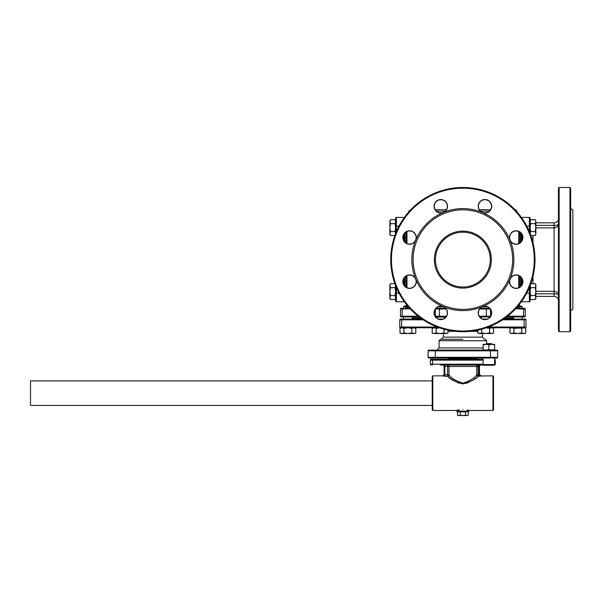 <?xml version="1.0" encoding="UTF-8"?>
<svg xmlns="http://www.w3.org/2000/svg" width="603" height="603" viewBox="0 0 603 603"><rect width="100%" height="100%" fill="white"/><g stroke="black" fill="none" stroke-linecap="round" stroke-linejoin="round"><path stroke-width="0.9" d="M492.123 344.336L491.4 343.62L486.35 343.62L485.634 344.336M490.269 259.478L490.277 259.599A27.406 27.406 0 0 0 462.87 232.193A27.406 27.406 0 0 0 435.464 259.599A27.406 27.406 0 0 0 462.87 287.005A27.406 27.406 0 0 0 490.277 259.599L490.269 259.72M479.332 209.693L490.563 209.693L479.325 209.686M514.932 209.693L515.512 209.693L514.932 209.693M407.364 306.837L403.573 306.837L404.289 306.113L407.485 305.796M480.832 318.015L481.307 318.015M505.163 318.015L513.507 318.015M493.201 350.109L496.947 350.109A0.724 0.724 0 0 1 497.663 350.833L497.663 357.323A0.724 0.724 0 0 1 496.947 358.039L490.45 358.039L490.45 350.109L496.947 350.109A0.724 0.724 0 0 1 497.663 350.833L435.283 350.833L435.283 350.109L428.793 350.109L491.762 350.109L494.648 349.597L494.648 350.109L488.875 349.597L488.875 344.856L485.988 344.336L483.109 344.856L483.109 349.597L485.988 350.109L488.875 349.597M516.168 308.178L520.412 308.276A2.163 2.163 0 0 1 518.248 306.113L521.444 306.113L522.168 306.837L518.376 306.837M507.545 316.213L525.251 316.213L525.251 309A0.724 0.724 0 0 0 524.527 308.276A0.724 0.724 0 0 1 525.251 309A0.724 0.724 0 0 0 524.527 308.276L520.412 308.276A0.724 0.513 90 0 1 520.924 309L519.914 308.894A0.724 0.505 97.3 0 0 519.575 308.201A2.163 1.945 90 0 1 518.143 306.113L518.248 305.796M462.87 339.293L440.514 339.293L439.067 340.733L486.666 340.733L485.227 339.293M412.226 319.1L412.226 316.937L403.573 316.937L403.573 319.1L403.573 316.937L401.206 316.937A0.724 0.724 0 0 1 400.482 316.213L400.482 309A0.724 0.724 0 0 1 401.206 308.276L402.683 308.276A0.724 0.513 90 0 0 402.171 309L400.482 309A0.724 0.724 0 0 1 401.206 308.276M525.251 316.213A0.724 0.724 0 0 1 524.527 316.937A0.724 0.724 0 0 0 525.251 316.213A0.724 0.724 0 0 1 524.527 316.937L522.168 316.937L522.168 319.1L517.834 319.1M487.45 306.837L482.438 306.837M443.295 306.837L438.283 306.837M444.388 308.171A2.163 2.163 0 0 0 444.984 307.862A2.163 2.163 0 0 1 444.388 308.171L443.989 308.276M520.562 286.553L520.562 276.8M405.171 276.8L405.171 286.553M534.989 259.599A72.119 72.119 0 0 1 462.87 331.718A72.119 72.119 0 0 1 390.752 259.599A72.119 72.119 0 0 1 462.87 187.48A72.119 72.119 0 0 1 534.989 259.599A72.119 72.119 0 0 1 462.87 331.718A72.119 72.119 0 0 1 390.752 259.599M512.633 259.599A49.763 49.763 0 0 1 462.87 309.362A49.763 49.763 0 0 1 413.108 259.599A49.763 49.763 0 0 1 462.87 209.836A49.763 49.763 0 0 1 512.633 259.599M415.422 278.345L416.062 279.89A6.746 6.746 0 0 1 409.565 288.422A6.746 6.746 0 0 1 407.839 275.156A6.746 6.746 0 0 1 415.422 278.345A51.014 51.014 0 0 1 415.422 240.853A6.746 6.746 0 0 1 402.819 237.522A6.746 6.746 0 0 1 409.565 230.776A6.746 6.746 0 0 1 416.062 239.308L415.422 240.853M442.572 306.399L444.125 307.04A6.746 6.746 0 0 1 440.785 319.643A6.746 6.746 0 0 1 434.047 312.904A6.746 6.746 0 0 1 442.572 306.399A51.014 51.014 0 0 1 416.062 279.89M481.609 307.04L483.161 306.399A6.746 6.746 0 0 1 491.694 312.904A6.746 6.746 0 0 1 484.948 319.643A6.746 6.746 0 0 1 481.609 307.04A51.014 51.014 0 0 1 444.125 307.04M509.671 279.89L510.311 278.345A6.746 6.746 0 0 1 522.914 281.676A6.746 6.746 0 0 1 516.168 288.422A6.746 6.746 0 0 1 509.671 279.89A51.014 51.014 0 0 1 483.161 306.399M510.311 240.853L509.671 239.308A6.746 6.746 0 0 1 516.168 230.776A6.746 6.746 0 0 1 517.894 244.042A6.746 6.746 0 0 1 510.311 240.853A51.014 51.014 0 0 1 510.311 278.345M416.13 281.676A6.565 6.565 0 0 0 409.565 275.111A6.565 6.565 0 0 0 403 281.676A6.565 6.565 0 0 0 409.565 288.242A6.565 6.565 0 0 0 416.13 281.676M522.733 281.676A6.565 6.565 0 0 0 516.168 275.111A6.565 6.565 0 0 0 509.61 281.676A6.565 6.565 0 0 0 516.168 288.242A6.565 6.565 0 0 0 522.733 281.676M522.733 237.522A6.565 6.565 0 0 0 516.168 230.957A6.565 6.565 0 0 0 509.61 237.522A6.565 6.565 0 0 0 516.168 244.079A6.565 6.565 0 0 0 522.733 237.522M416.13 237.522A6.565 6.565 0 0 0 409.565 230.957A6.565 6.565 0 0 0 403 237.522A6.565 6.565 0 0 0 409.565 244.079A6.565 6.565 0 0 0 416.13 237.522M447.351 312.904A6.565 6.565 0 0 0 440.785 306.339A6.565 6.565 0 0 0 434.228 312.904A6.565 6.565 0 0 0 440.785 319.462A6.565 6.565 0 0 0 447.351 312.904M491.513 312.904A6.565 6.565 0 0 0 484.948 306.339A6.565 6.565 0 0 0 478.383 312.904A6.565 6.565 0 0 0 484.948 319.462A6.565 6.565 0 0 0 491.513 312.904M491.513 206.294A6.565 6.565 0 0 0 484.948 199.729A6.565 6.565 0 0 0 478.383 206.294A6.565 6.565 0 0 0 484.948 212.859A6.565 6.565 0 0 0 491.513 206.294M447.351 206.294A6.565 6.565 0 0 0 440.785 199.729A6.565 6.565 0 0 0 434.228 206.294A6.565 6.565 0 0 0 440.785 212.859A6.565 6.565 0 0 0 447.351 206.294M434.047 206.294A6.746 6.746 0 0 1 440.785 199.548A6.746 6.746 0 0 1 444.125 212.158L442.572 212.799A6.746 6.746 0 0 1 434.047 206.294M478.202 206.294A6.746 6.746 0 0 1 484.948 199.548A6.746 6.746 0 0 1 491.694 206.294A6.746 6.746 0 0 1 483.161 212.799L481.609 212.158A6.746 6.746 0 0 1 478.202 206.294M558.423 330.994L558.423 188.204L559.147 187.48L559.147 331.718L558.423 330.994M569.963 187.48L569.963 331.718L570.687 330.994L570.687 188.204L569.963 187.48L559.147 187.48M570.687 310.613L572.85 309.362L572.85 209.836L570.687 208.585M558.423 275.111L558.423 281.676M558.423 199.729L558.423 212.859M554.097 296.382L535.856 296.382L554.097 296.382A4.327 4.327 0 0 1 558.423 300.709A4.327 4.327 0 0 0 554.097 296.382L554.097 293.812C556.75 293.774 558.19 294.279 558.423 295.319C558.19 292.907 556.75 291.566 554.097 291.302L554.097 225.386C556.75 225.424 558.19 224.919 558.423 223.879C558.19 226.291 556.75 227.625 554.097 227.889L535.856 227.889M462.87 359.267L449.092 359.267L448.519 358.695L477.222 358.695L477.222 358.039M493.925 365.252L483.825 365.252L483.109 364.536L494.648 364.536L493.925 365.252M30.512 405.427L30.512 380.9L30.512 405.427L432.215 405.427M432.215 380.546L432.215 405.781M483.312 365.041L440.469 365.041M431.235 365.041A0.867 0.867 0 0 1 430.369 364.174L430.369 360.134A0.867 0.867 0 0 1 431.235 359.267L449.092 359.267M493.518 393.164L493.518 409.897L492.945 410.47L492.945 375.857L493.518 376.43L493.518 393.164M432.796 410.47L432.796 375.857L432.215 376.43L432.215 409.897L432.796 410.47L456.735 410.47L458.521 409.927M462.87 409.354C454.956 410.575 454.956 410.575 462.87 409.354C470.777 410.575 470.777 410.575 462.87 409.354M458.566 409.912L459.463 409.708M467.204 409.919L468.998 410.47L492.945 410.47M458.808 411.555L457.458 411.97L468.569 411.555L468.998 410.47M480.764 376.061L478.134 376.325L478.134 374.923L479.453 374.538L479.453 366.481L478.134 366.481L478.134 374.923L476.747 374.923L476.747 366.481L448.994 366.481L448.994 374.923A1.44 1.349 -50.1 0 1 447.599 376.325L447.599 366.481L444.117 366.481L444.117 374.538L448.994 374.923C451.157 378.066 455.785 380.817 462.87 383.169C469.956 380.81 474.584 378.058 476.747 374.923A1.44 1.349 -129.9 0 0 478.134 376.325C475.526 379.347 470.438 381.887 462.87 383.938C455.295 381.887 450.207 379.347 447.599 376.325L442.677 375.971A1.44 1.432 180 0 0 444.117 374.538L444.117 366.481A1.44 1.44 0 0 0 442.677 365.041M457.458 411.97L457.458 415.105L457.458 411.97L458.182 411.555M467.559 411.555L468.275 411.97L468.275 415.105L466.926 415.52L467.559 415.52L468.275 415.105L468.275 411.97L466.926 411.555L465.569 411.97L465.569 415.105L465.576 411.97M468.998 411.125L456.735 411.125L457.172 411.555L465.569 411.97M465.569 415.105L462.87 415.52L460.172 415.105L460.172 411.97L460.157 415.105L458.808 415.52L457.458 415.105L458.182 415.52L466.941 415.52M465.576 415.105L466.926 415.52L468.252 415.12M447.682 376.385L451.526 379.212M451.557 379.234L458.951 383.252M466.481 383.357L472.337 380.455M474.192 379.227L477.116 377.101M494.648 364.174L495.319 364.174L495.319 360.134L494.648 360.134M483.109 360.134L430.369 360.134A0.867 0.867 0 0 1 431.235 359.267L483.109 359.267L476.641 359.267L477.222 358.695M444.117 374.538L442.677 375.971M492.945 375.857L480.9 375.971A1.44 1.432 180 0 1 479.453 374.538L479.453 366.481A1.44 1.44 0 0 1 480.9 365.041M494.784 359.335L495.319 360.134A0.867 0.867 0 0 0 494.648 359.29M495.319 364.174L494.784 364.973M483.109 344.856L483.109 344.336L491.762 344.336L488.875 344.856M483.109 350.109L483.109 349.597M494.648 344.856L491.762 344.336L494.648 344.336L494.648 349.597M485.106 344.336L485.988 344.336M535.238 219.688L535.856 221.663L535.238 219.688L530.693 219.688L530.165 220.608A2.887 2.887 0 0 1 530.082 219.929M530.082 299.261A2.887 2.887 0 0 1 530.165 298.591L530.693 299.51L530.082 297.535L530.693 295.553L530.082 291.596L530.693 287.646L530.082 285.664M554.715 291.347L556.72 292.123M554.715 227.851L556.72 227.075M535.856 225.386L554.097 225.386L554.097 222.816A4.327 4.327 0 0 0 558.423 218.49L558.423 223.879M558.423 237.522L558.423 244.079M483.161 212.799A51.014 51.014 0 0 1 509.671 239.308M444.125 212.158A51.014 51.014 0 0 1 481.609 212.158M416.062 239.308A51.014 51.014 0 0 1 442.572 212.799M395.651 298.447L395.04 299.51L390.495 299.51L389.885 298.447L390.495 299.51L389.885 297.535L389.885 298.447L389.885 284.744L390.495 283.689L394.89 283.689M389.885 285.664L390.495 283.689L389.885 285.664L390.495 287.646L395.04 287.646L395.651 285.664M389.885 297.535L390.495 295.553L389.885 291.596L390.495 287.646M394.89 235.509L390.495 235.509L389.885 234.446L390.495 235.509L389.885 233.534L389.885 234.446L389.885 220.751L390.495 219.688L395.04 219.688L395.651 221.663L395.651 226.065L395.651 218.128A0.724 0.724 0 0 1 396.375 217.412L403.588 217.412A0.724 0.724 0 0 1 404.168 217.698M389.885 233.534L390.495 231.552L389.885 227.595L390.495 223.645L389.885 221.663L390.495 219.688L389.885 221.663M535.238 299.51L535.856 297.535L535.238 295.553L535.856 291.596L535.238 287.646L535.856 285.664L535.238 283.689L535.856 284.744L535.856 298.447L535.238 299.51L530.693 299.51L530.082 298.447M535.238 235.509L535.856 233.534L535.238 231.552L535.856 227.595L535.238 223.645L535.856 221.663L535.856 234.446L535.238 235.509L530.844 235.509M395.651 233.534L395.04 231.552L395.651 227.595L395.04 223.645L395.651 221.663L395.651 218.128A0.724 0.724 0 0 1 396.375 217.412L403.588 217.412L403.588 218.527M395.04 299.51L395.651 297.535L395.651 285.739M396.375 287.525L396.375 301.786A0.724 0.724 0 0 1 395.651 301.07L395.651 297.535L395.04 295.553L395.651 291.596L395.04 287.646M530.082 220.751L530.693 219.688L530.082 221.663L530.693 223.645L530.082 227.595L530.693 231.552L530.082 233.534M404.168 301.492A0.724 0.724 0 0 1 403.588 301.786L403.588 300.671M404.304 233.587L404.304 241.449M404.304 277.749L404.304 285.603M403.588 301.786L396.375 301.786A0.724 0.724 0 0 1 395.651 301.07L395.651 293.133L399.02 293.133M395.651 233.459L395.651 226.065L396.375 226.065L396.375 231.673M521.572 301.492A0.724 0.724 0 0 0 522.153 301.786L529.359 301.786A0.724 0.724 0 0 0 530.082 301.07L530.082 293.133L529.359 293.133L529.359 287.525M521.429 285.603L521.429 277.749M521.429 241.449L521.429 233.587M530.082 233.459L530.082 218.128A0.724 0.724 0 0 0 529.359 217.412L522.153 217.412A0.724 0.724 0 0 0 521.572 217.698A0.724 0.724 0 0 1 522.153 217.412L522.153 218.527M530.082 285.739L530.082 293.133M530.082 218.128A0.724 0.724 0 0 0 529.359 217.412L522.153 217.412M405.171 232.645L405.171 242.398M520.562 242.398L520.562 232.645M445.964 316.937L435.773 317.133M481.345 308.171L481.307 308.156A2.163 2.163 0 0 1 480.749 307.862A2.163 2.163 0 0 0 481.345 308.171L481.744 308.276L481.345 308.171M399.985 332.909L401.967 333.519L403.942 332.909L407.899 333.519L411.857 332.909L413.831 333.519L415.806 332.909L414.751 333.519L401.048 333.519L399.985 332.909L399.985 328.364L401.967 327.753L403.942 328.364L407.899 327.753L400.482 327.753A0.724 0.724 0 0 1 399.766 327.03L399.766 319.816A0.724 0.724 0 0 1 400.482 319.1L402.171 319.1L400.482 319.1A0.724 0.724 0 0 0 399.766 319.816L401.666 319.816A0.724 0.513 90 0 1 402.171 319.1L422.108 319.1M477.727 332.909L479.702 333.519L481.684 332.909L485.634 333.519L489.591 332.909L491.573 333.519L493.548 332.909L492.485 333.519L478.782 333.519L477.727 332.909L477.727 330.173M509.927 332.909L511.902 333.519L513.884 332.909L517.834 333.519L521.791 332.909L523.773 333.519L525.748 332.909L524.685 333.519L510.982 333.519L509.927 332.909L509.927 328.364L511.902 327.753L513.884 328.364L523.788 327.753L521.791 328.364L517.834 327.753M432.185 332.909L434.168 333.519L436.142 332.909L440.1 333.519L444.057 332.909L446.032 333.519L448.006 332.909L446.951 333.519L433.248 333.519L432.185 332.909L432.185 328.364L434.168 327.753L439.278 327.753L402.171 327.753A0.724 0.513 90 0 1 401.666 327.03L434.831 327.03A0.724 0.513 90 0 0 435.336 327.753M525.748 332.909L525.748 328.364L523.773 327.753M493.548 332.909L493.548 328.364L491.573 327.753L486.455 327.753L525.251 327.753A0.724 0.724 0 0 0 525.974 327.03L525.974 319.816L502.548 319.816M491.573 327.753L489.591 328.364L485.634 327.753M415.806 332.909L415.806 328.364L413.831 327.753L411.857 328.364L407.899 327.753M440.1 327.753L436.142 328.364L434.168 327.753M490.45 358.039L428.793 358.039A0.724 0.724 0 0 1 428.07 357.323L497.663 357.323M435.283 358.039L435.283 350.833L428.07 350.833A0.724 0.724 0 0 1 428.793 350.109A0.724 0.724 0 0 0 428.07 350.833L428.07 357.323M519.485 231.854L519.485 243.19M519.485 276.008L519.485 287.345M406.256 287.345L406.256 276.008M406.256 243.19L406.256 231.854M519.914 308.894L515.535 308.864M480.29 308.276L489.606 308.276M446.062 309L439.414 309L439.414 308.276L436.127 308.276L445.444 308.276M410.198 308.864L406.399 308.864A0.724 0.513 90 0 1 406.746 308.178L406.158 308.201A2.163 1.945 90 0 0 407.59 306.113L405.322 308.276L406.158 308.201A0.724 0.505 82.7 0 0 405.819 308.894L402.171 309L402.171 316.213A0.724 0.513 90 0 0 402.683 316.937L419.123 316.937M406.399 308.864L405.819 308.894M405.322 308.276A0.724 0.513 90 0 0 404.809 309M523.05 308.276A0.724 0.513 90 0 1 523.562 309L523.562 316.213A0.724 0.513 90 0 1 523.05 316.937L506.618 316.937M490.126 316.937L479.769 316.937M435.125 316.213L439.414 316.213L439.414 316.937L435.607 316.937M525.251 319.1L523.562 319.1L525.251 319.1A0.724 0.724 0 0 1 525.974 319.816A0.724 0.724 0 0 0 525.251 319.1M503.626 319.1L523.562 319.1A0.724 0.513 90 0 1 524.075 319.816L524.075 327.03A0.724 0.513 90 0 1 523.562 327.753M482.777 319.1L487.111 319.1M438.622 319.1L442.956 319.1M520.412 308.276L521.648 308.276M412.226 318.015L420.577 318.015M444.426 318.015L444.901 318.015M406.256 306.113L406.256 304.274M519.485 306.113L519.485 304.274M408.781 211.894L408.781 211.133L410.801 209.693M435.17 209.693L446.401 209.693M436.142 332.909L436.142 328.364M448.006 332.909L448.006 330.173M444.057 332.909L444.057 329.223M513.884 332.909L513.884 328.364M521.791 332.909L521.791 328.364M481.684 332.909L481.684 329.223M489.591 332.909L489.591 328.364M403.942 332.909L403.942 328.364M411.857 332.909L411.857 328.364M535.238 223.645L530.693 223.645M535.238 231.552L530.693 231.552M535.238 283.689L530.844 283.689M535.238 287.646L530.693 287.646M535.238 295.553L530.693 295.553M390.495 231.552L395.04 231.552M390.495 223.645L395.04 223.645M390.495 295.553L395.04 295.553M554.097 222.816L535.856 222.816L554.097 222.816M490.277 259.599A27.406 27.406 0 0 0 462.87 232.193A27.406 27.406 0 0 0 435.464 259.599M480.516 211.133L489.38 211.133M516.274 211.133L516.959 211.133L515.512 209.693M504.658 318.376L513.507 318.376M436.904 350.109L439.067 347.946L483.109 347.946M441.23 339.293L443.393 337.13L482.34 337.13L482.34 333.519M477.727 331.356L470.069 331.356M412.226 318.376L421.075 318.376M455.664 331.356L448.006 331.356M534.266 259.599A71.395 71.395 0 0 1 462.87 330.994A71.395 71.395 0 0 1 391.468 259.599A71.395 71.395 0 0 1 462.87 188.204A71.395 71.395 0 0 1 534.266 259.599M491.355 259.599A28.484 28.484 0 0 1 462.87 288.083A28.484 28.484 0 0 1 434.379 259.599A28.484 28.484 0 0 1 462.87 231.115A28.484 28.484 0 0 1 491.355 259.599M532.969 276.543L532.969 283.689M430.369 364.174L432.532 364.174L432.532 359.267M432.532 365.041L432.532 364.174L483.109 364.174M444.841 376.325L444.841 365.041M448.994 366.481L447.599 366.481L447.599 365.041A1.44 1.387 -90 0 1 448.994 366.481M478.737 376.325L478.737 365.041M478.134 366.481L476.747 366.481A1.44 1.387 -90 0 1 478.134 365.041L478.134 366.481M532.969 235.509L532.969 242.655M535.856 293.812L554.097 293.812L554.097 291.302L535.856 291.302M403.588 284.382L403.588 278.97M403.588 240.228L403.588 234.816M396.375 217.412L396.375 226.065L399.02 226.065M522.153 300.671L522.153 301.786M522.153 234.816L522.153 240.228M522.153 278.97L522.153 284.382M529.359 301.786L529.359 293.133L526.713 293.133M530.082 226.065L529.359 226.065L529.359 217.412M529.359 231.673L529.359 226.065L526.713 226.065M518.761 287.706L518.761 275.646M518.761 243.552L518.761 231.492M406.972 231.492L406.972 243.552M406.972 275.646L406.972 287.706M525.251 309L520.924 309M517.932 306.173A2.163 1.53 90 0 0 518.987 308.178A0.724 0.513 90 0 1 519.334 308.864M486.32 308.276L486.32 309L479.671 309M490.224 309L486.32 309L486.32 316.937M446.454 316.213L439.414 316.213L439.414 309L435.509 309M407.801 306.173A2.163 1.53 90 0 1 406.746 308.178L409.565 308.178M479.279 316.213L490.397 316.213A0.724 0.513 90 0 1 489.885 316.937M490.397 309.249L490.616 316.213M435.336 309.249L435.336 316.213A0.724 0.513 90 0 0 435.848 316.937M401.206 316.937A0.724 0.724 0 0 1 400.482 316.213L418.188 316.213M423.185 319.816L401.666 319.816L401.666 327.03L399.766 327.03M488.445 327.03L525.974 327.03M490.91 326.042L490.91 327.03A0.724 0.513 90 0 1 490.397 327.753M434.831 326.042L434.831 327.03L437.288 327.03M407.334 306.113L407.334 305.615M518.399 306.113L518.399 305.615M408.781 211.133L409.46 211.133M436.353 211.133L445.225 211.133M516.959 211.894L516.959 211.133M486.666 343.62L486.666 340.733M522.168 306.837L522.168 308.276L522.168 306.837L521.444 306.113M522.168 316.937L522.168 319.1M444.426 307.44L444.426 308.156M444.426 316.937L444.426 318.369M569.963 331.718L559.147 331.718M494.648 358.039L494.648 364.536M456.735 411.125L456.735 410.47M432.796 375.857L442.677 375.857M480.9 375.857L479.453 374.41M30.512 380.9L432.215 380.9M483.109 358.039L483.109 364.536M448.519 358.695L448.519 358.039M395.651 220.751L395.04 219.688M404.289 306.113L403.573 306.837L403.573 308.276L403.573 306.837M481.307 316.937L481.307 318.369M481.307 307.44L481.307 308.156M513.507 316.937L513.507 319.1M401.048 327.753L399.985 328.364L401.048 327.753M414.751 327.753L415.806 328.364L414.751 327.753M492.485 327.753L493.548 328.364L492.485 327.753M510.982 327.753L509.927 328.364L510.982 327.753M524.685 327.753L525.748 328.364L524.685 327.753M433.248 327.753L432.185 328.364L433.248 327.753M482.34 337.13L484.503 339.293M443.393 337.13L443.393 333.519M439.067 347.946L439.067 340.733"/></g></svg>
